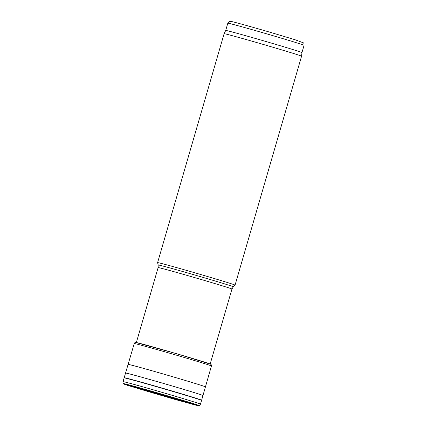 <?xml version="1.0" encoding="UTF-8"?>
<svg xmlns="http://www.w3.org/2000/svg" width="427" height="427" viewBox="0 0 427 427"><rect width="100%" height="100%" fill="white"/><g stroke="black" fill="none" stroke-linecap="round" stroke-linejoin="round"><path stroke-width="0.64" d="M227.079 282.412A40.33 0.614 -163.8 0 0 183.978 269.677A40.33 0.614 -163.8 0 0 157.6 262.616A40.33 0.614 -163.8 0 0 157.6 262.621L158.182 264.98A39.113 0.592 -163.8 0 1 183.605 271.78A39.113 0.592 -163.8 0 1 225.563 284.174A39.113 0.592 -163.8 0 1 233.302 286.805L235.058 285.124A40.33 0.614 -163.8 0 0 235.058 285.119A40.33 0.614 -163.8 0 0 227.079 282.412M304.067 45.331C304.013 43.629 303.816 42.807 303.464 42.871L295.041 39.727L269.923 32.201C250.686 26.586 233.633 21.862 231.172 21.451C229.774 21.66 229.774 20.336 227.821 23.181A39.7 0.603 -163.8 0 1 253.782 30.13A39.7 0.603 -163.8 0 1 296.21 42.668A39.7 0.603 -163.8 0 1 304.067 45.331L301.958 52.596A39.7 0.603 -163.8 0 0 301.958 52.59L301.569 56.199A40.33 0.614 -163.8 0 0 301.569 56.199A40.33 0.614 -163.8 0 0 293.584 53.492A40.33 0.614 -163.8 0 0 250.532 40.773A40.33 0.614 -163.8 0 0 224.111 33.696L157.6 262.616M301.958 52.59A39.7 0.603 -163.8 0 0 294.102 49.927A39.7 0.603 -163.8 0 0 251.722 37.405A39.7 0.603 -163.8 0 0 225.712 30.44L224.111 33.696M135.562 342.401A39.252 0.598 16.2 0 1 173.399 352.793A39.252 0.598 16.2 0 1 210.917 364.295A39.252 0.598 16.2 0 1 210.922 364.3L177.029 353.834L135.556 342.401A39.252 0.598 16.2 0 1 135.562 342.401C134.654 342.758 134.211 343.143 134.233 343.548L123.019 381.653L122.965 382.629L123.472 383.638A39.353 0.598 16.2 0 1 161.422 394.025A39.353 0.598 16.2 0 1 199.035 405.591A39.353 0.598 16.2 0 1 199.03 405.591L193.821 404.615L173.592 399.031L128.394 385.608A38.467 0.582 16.2 0 1 161.347 394.286A38.467 0.582 16.2 0 1 193.821 404.615M193.34 404.081A33.519 0.507 16.2 0 1 193.383 404.113A33.519 0.507 16.2 0 1 171.819 398.359A33.519 0.507 16.2 0 1 135.653 387.679A33.519 0.507 16.2 0 1 129.029 385.416A33.519 0.507 16.2 0 1 129.082 385.416M135.295 387.641A33.963 0.518 16.2 0 1 128.815 385.362A33.963 0.518 16.2 0 1 131.073 385.88L150.72 391.303L191.413 403.408A33.963 0.518 16.2 0 1 193.596 404.188A33.963 0.518 16.2 0 1 173.394 398.877A33.963 0.518 16.2 0 1 135.295 387.641M210.185 363.964L231.957 289.036A38.441 0.582 -163.8 0 0 224.346 286.453A38.441 0.582 -163.8 0 0 183.268 274.315A38.441 0.582 -163.8 0 0 158.129 267.585L136.357 342.513M123.472 383.638L123.771 383.9A39.017 0.592 16.2 0 1 161.379 394.18A39.017 0.592 16.2 0 1 198.635 405.65M123.019 381.653A40.33 0.614 16.2 0 1 161.918 392.317A40.33 0.614 16.2 0 1 200.476 404.155L200.001 405.009L199.035 405.591M124.118 377.895A40.319 0.614 16.2 0 1 163.013 388.554A40.319 0.614 16.2 0 1 201.56 400.393L200.476 404.155M124.172 377.714A40.319 0.614 16.2 0 1 163.066 388.373A40.319 0.614 16.2 0 1 201.613 400.211L201.56 400.393M125.543 373.038A40.309 0.614 16.2 0 1 164.422 383.697A40.309 0.614 16.2 0 1 202.958 395.53L201.613 400.211M128.079 364.402A40.282 0.614 16.2 0 1 166.936 375.05A40.282 0.614 16.2 0 1 205.446 386.878L202.958 395.53M134.233 343.548A40.191 0.608 16.2 0 1 172.999 354.175A40.191 0.608 16.2 0 1 211.429 365.976L205.446 386.878M168.59 396.48A20.811 0.315 16.2 0 1 154.056 392.258M191.504 403.44A33.21 0.507 16.2 0 1 166.498 396.528A33.21 0.507 16.2 0 1 135.967 387.46A33.21 0.507 16.2 0 1 130.977 385.859M158.129 267.585L158.182 264.98M231.957 289.036L233.302 286.805M301.569 56.204L235.058 285.119M227.821 23.181L225.712 30.44M123.771 383.9L128.394 385.608M210.917 364.295C211.488 365.085 211.659 365.645 211.429 365.976M168.676 396.502L153.971 392.232"/></g></svg>

